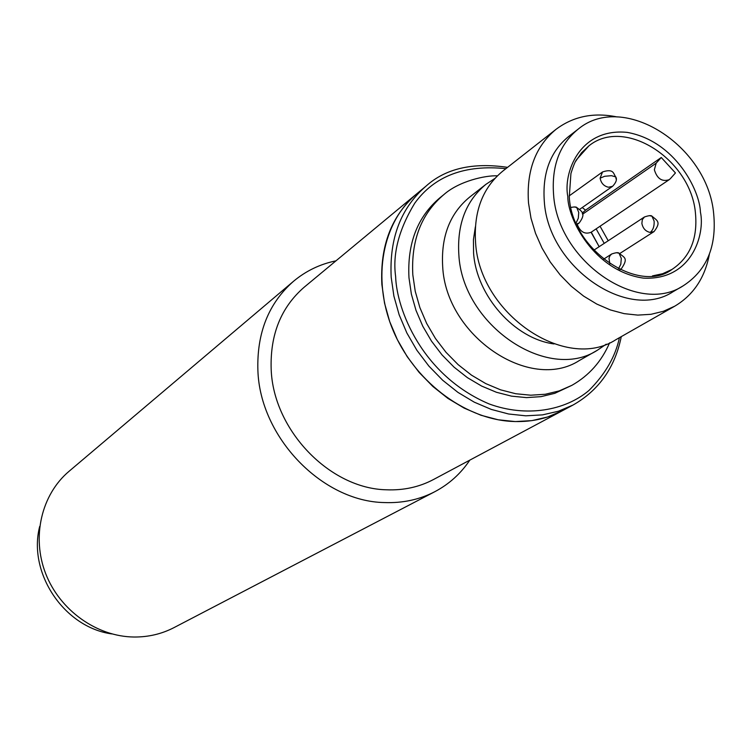 <?xml version="1.0" encoding="UTF-8"?>
<svg xmlns="http://www.w3.org/2000/svg" width="752" height="752" viewBox="0 0 752 752"><rect width="100%" height="100%" fill="white"/><g stroke="black" fill="none" stroke-linecap="round" stroke-linejoin="round"><path stroke-width="1.13" d="M293.477 281.323L69.034 471.316C41.492 494.496 31.377 536.89 45.684 573.644C59.916 610.417 96.895 636.671 134.091 637.019C148.388 637.113 161.699 633.983 174.013 627.61L434.788 491.714C419.484 499.629 402.705 503.248 384.432 502.562C322.185 501.622 259.957 437.232 257.889 370.388C256.742 332.92 268.605 303.235 293.477 281.323C305.876 270.946 320.032 264.112 335.956 260.841M469.812 460.139C460.76 473.638 449.085 484.166 434.788 491.714M573.08 405.008L433.49 479.522C419.259 487.061 403.598 490.483 386.519 489.796C329.761 488.744 273.192 430.097 271.171 369.194C270.053 334.546 281.088 307.192 304.269 287.132L416.608 193.931C391.557 215.627 379.976 245.801 381.866 284.453L384.526 303.094L389.715 321.63L397.347 339.65L407.236 356.73L419.165 372.456L432.851 386.462L447.966 398.438L464.153 408.11L481.026 415.273L498.2 419.785L515.28 421.571L531.89 420.622L547.653 416.984L562.261 410.789C546.883 418.93 529.831 422.455 511.097 421.383C463.335 418.516 413.374 380.108 392.572 329.141C371.629 278.202 382.439 222.019 416.608 193.931L426.046 186.101C400.854 207.919 389.235 238.328 391.2 277.319L393.898 296.109L399.162 314.825L406.879 333.014L416.871 350.253L428.913 366.13L442.721 380.286L457.959 392.394L474.277 402.17L491.291 409.417L508.596 413.995L525.798 415.818L542.521 414.878L558.388 411.241L573.08 405.008C598.949 390.288 615.014 367.493 621.274 336.633M39.687 526.438C27.645 573.005 64.221 627.469 111.888 633.927M591.251 232.152L599.165 246.703L591.081 232.274C584.859 234.624 580.243 231.983 577.226 224.35M494.863 178.44L485.924 184.334L469.643 197.109C449.95 213.371 440.963 236.466 442.674 266.405C445.814 335.984 530.019 392.572 579.378 360.49L597.361 350.244L606.197 344.2M556.019 129.335L502.759 171.127C482.699 187.699 473.638 211.368 475.555 242.153C479.165 313.725 565.72 372.4 615.954 339.66L674.788 306.158L663.396 311.29L650.978 314.308L637.809 315.107L624.179 313.65L610.398 309.946L596.787 304.071L583.665 296.138L571.341 286.324L560.118 274.856L550.257 261.997L542.004 248.047L535.537 233.346L531.006 218.24L528.524 203.087C526.25 170.948 535.424 146.367 556.019 129.335C573.428 116.278 593.826 112.151 617.204 116.964M683.267 285.769L673.106 291.682C627.939 321.781 548.349 267.308 544.316 201.564C542.239 173.063 550.398 151.331 568.794 136.366L578.109 129.194C623.192 91.377 707.858 145.7 713.676 213.756C716.825 246.524 706.683 270.532 683.267 285.769C637.912 316.019 557.758 261.029 553.594 194.796C551.46 166.098 559.629 144.224 578.109 129.194M475.367 226.831L473.44 239.644L473.581 253.095C476.477 295.95 514.547 338.757 554.027 343.946M485.924 184.334C466.052 200.746 457.019 224.134 458.833 254.486C462.198 325.043 547.569 382.665 597.361 350.244M497.401 175.827C485.67 175.254 459.115 181.035 443.821 194.636L439.939 197.767C417.492 216.755 407.17 243.413 408.975 277.761L411.372 294.117L416.006 310.388L422.765 326.199L431.516 341.154L442.044 354.925L454.095 367.183L467.396 377.645L481.628 386.067L496.452 392.281L511.52 396.144L526.494 397.611L541.026 396.652L554.807 393.324L571.896 385.325C589.051 375.568 601.609 361.402 609.581 342.846M608.218 240.753L600.049 226.23M604.223 243.375L596.139 228.871M670.389 178.638L669.195 179.681C662.042 182.031 657.098 178.722 654.353 169.764L656.176 163.165L661.271 157.506L675.446 172.951L670.389 178.638M709.38 254.204C704.991 277.667 693.466 294.991 674.788 306.158M661.271 157.506L585.526 210.175L582.255 207.533M582.217 213.154L585.526 210.175M650.198 232.443C645.658 231.437 642.885 228.439 641.879 223.419L642.33 219.631L644.464 216.961C648.844 215.495 651.345 215.241 651.965 216.191C657.022 220.524 661.591 221.849 653.996 231.616L650.198 232.443C653.084 230.056 654.4 226.286 654.127 221.116L651.965 216.191L649.324 215.645M618.426 268.925L620.804 264.29L621.293 258.397L619.037 253.208L616.471 252.7M609.853 263.924L608.988 258.321L609.919 255.793L611.686 253.988C615.897 252.55 618.351 252.296 619.037 253.208C624.376 257.692 628.775 257.936 621.227 268.943L619.78 269.592M600.115 178.168L602.521 171.954C614.234 168.128 613.35 174.144 615.747 176.899C617.242 179.314 616.198 182.445 612.617 186.289L608.49 187.239C603.894 186.195 601.102 183.168 600.115 178.168L604.674 176.288L611.442 175.677L615.747 176.899L616.114 179.032M576.088 222.94L578.297 218.23L578.739 212.459L576.699 207.458L574.143 206.932M570.984 207.383C574.462 206.838 576.361 206.866 576.699 207.458C581.625 211.462 586.551 213.117 579.134 223.034L576.558 224.002M567.807 196.479C567.572 218.559 593.901 271.058 643.402 278.118C692.066 280.693 705.235 233.994 700.432 212.186C699.896 190.67 675.305 140.981 627.14 132.371C579.106 127.68 563.107 173.59 567.807 196.479M575.6 161.426L581.484 152.816L588.901 145.86C624.527 116.645 691.003 159.546 695.45 213.126C697.828 238.657 689.988 257.438 671.931 269.47L662.681 273.709L652.482 275.899M443.821 194.636C421.327 213.662 410.996 240.405 412.82 274.875L415.236 291.287L419.889 307.624L426.685 323.482L435.464 338.503L446.03 352.331L458.137 364.635L471.476 375.135L485.754 383.605L500.625 389.846L515.74 393.738L530.752 395.204L545.322 394.255L559.14 390.927L571.896 385.325M619.432 337.686C615.465 356.514 605.294 374.12 588.91 390.523C565.062 410.667 526.353 417.586 489.12 403.937C422.013 375.464 396.586 309.373 395.627 276.492C392.488 253.856 398.861 229.426 414.728 203.219C434.43 175.977 464.83 164.462 505.908 168.655M656.176 163.165L582.527 214.254M593.836 250.19L644.464 216.961M603.508 259.243L611.686 253.988M579.717 209.31L612.617 186.289M619.77 253.509L653.996 231.616M620.024 269.705L621.227 268.943M569.198 195.877L602.521 171.954M576.831 224.613L579.134 223.034M671.931 269.47C639.914 294.164 571.83 251.074 569.292 196.958L570.918 173.571C573.268 166.023 575.195 161.332 576.681 159.509L588.901 145.86M669.195 179.681L591.081 232.274M507.572 167.348C472.811 162.235 445.635 168.486 426.046 186.101"/></g></svg>
